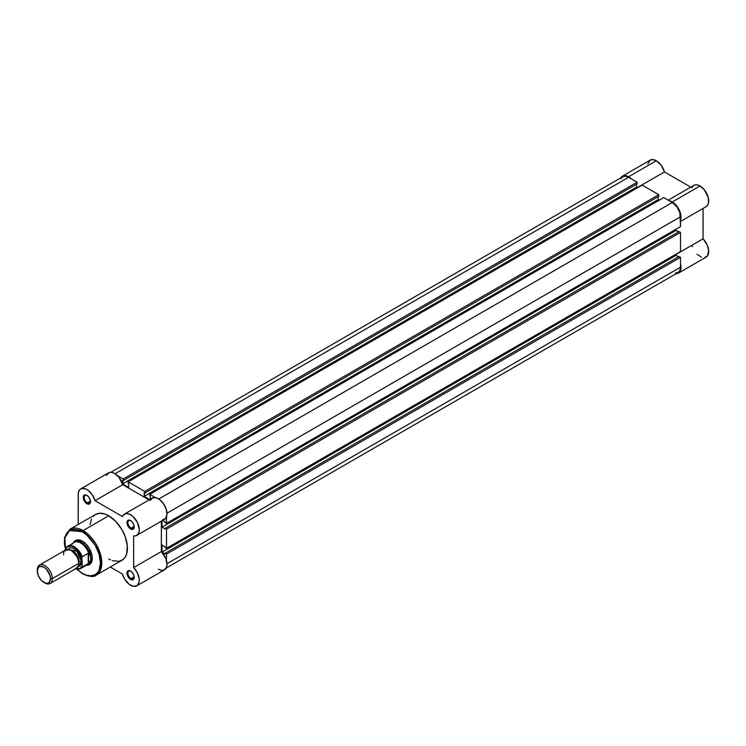 <?xml version="1.0" encoding="UTF-8"?>
<svg xmlns="http://www.w3.org/2000/svg" width="746" height="746" viewBox="0 0 746 746"><rect width="100%" height="100%" fill="white"/><g stroke="black" fill="none" stroke-linecap="round" stroke-linejoin="round"><path stroke-width="1.12" d="M620.784 177.865A12.29 7.096 60 0 1 622.453 176.14A12.29 7.096 60 0 1 628.598 176.746L656.312 160.744A12.29 7.096 -120 0 0 650.167 160.129L647.789 163.896M705.651 206.894L707.572 205.318L708.579 202.632L708.159 197.242L704.336 189.801L700.009 185.968L672.286 201.97L669.47 200.888A12.29 7.096 60 0 1 672.286 201.97L700.009 185.968A12.29 7.096 -120 0 0 693.864 185.362L668.22 200.161M620.569 178.303L622.453 176.14L625.269 175.59L628.598 176.746L631.414 178.919A12.29 7.096 60 0 0 628.598 176.746L656.312 160.744L652.992 159.588L650.167 160.129L622.453 176.14M680.511 220.014A12.29 7.096 60 0 0 672.286 201.97L676.622 205.812L679.802 211.295L680.977 216.974L680.473 220.107M680.492 263.87L680.977 267.842L680.259 271.068L678.431 273.111L675.764 273.67M691.868 245.285L692.316 246.684M697.128 254.265L701.408 257.174M704.448 257.65L707.478 255.897L708.663 250.572L707.245 245.07L703.058 238.823L703.058 208.432L703.058 238.823L675.997 254.451L703.058 238.823A12.29 7.096 -120 0 1 706.154 257.1L678.431 273.111A12.29 7.096 60 0 1 676.109 273.679M680.511 221.459L706.154 206.651A12.29 7.096 -120 0 0 708.038 196.804A12.29 7.096 -120 0 0 700.009 185.968L697.417 184.924L695.058 184.896L693.155 185.875L691.868 187.778M690.768 187.143L664.453 171.953L661.264 165.388L656.312 160.744A12.29 7.096 -120 0 1 664.453 171.953L690.768 187.143M680.511 263.953A12.29 7.096 60 0 1 678.431 273.111M637.392 187.572L664.453 171.953L637.392 187.572M166.526 554.082L680.511 257.333L680.511 267.208L166.983 563.687L680.511 267.208L679.886 270.481L678.105 272.532A11.628 6.714 -120 0 0 680.511 267.208L680.511 257.333L679.102 256.521L165.118 553.271L165.118 553.914L165.118 553.271L166.526 554.082L680.511 257.333L679.102 256.521L165.118 553.271L166.526 554.082L166.526 560.703L166.526 554.082M628.598 177.287A11.628 6.714 -120 0 0 622.779 176.709L625.446 176.196L628.598 177.287L115.071 473.775L628.598 177.287L637.149 182.229L628.598 177.287M117.43 475.659L123.165 478.969L637.149 182.229L637.149 183.852L123.165 480.601L123.165 478.969L637.149 182.229L637.149 183.852L123.165 480.601L122.596 480.275L122.596 483.856L123.165 478.969L117.43 475.659M636.58 184.178L636.58 187.106L122.596 483.856L636.58 187.106L637.616 187.703L636.58 187.106L636.58 184.178M128.704 487.38L122.596 483.856L128.704 487.38L128.704 483.8L128.144 483.473L128.704 483.8L128.704 487.38M128.144 483.473L128.144 481.851L642.129 185.101L128.144 481.851L144.771 491.446L658.755 194.706L642.129 185.101L658.755 194.706L658.755 196.329L144.771 493.078L144.771 491.446L658.755 194.706L658.755 196.329L144.771 493.078L144.211 492.752L144.211 496.332L144.771 491.446L128.144 481.851L128.144 483.473M658.196 196.655L658.196 199.583L144.211 496.332L149.722 499.512L144.211 496.332L658.196 199.583L659.231 200.18L658.196 199.583L658.196 196.655M150.319 499.177L150.319 496.277L149.75 495.95L150.319 496.277L150.319 499.177M149.75 495.95L149.75 494.328L663.735 197.578L149.75 494.328L155.485 497.638L149.75 494.328L149.75 495.95M158.758 498.999L672.286 202.511L663.735 197.578L672.286 202.511L158.758 498.999M680.511 216.76A11.628 6.714 -120 0 0 672.286 202.511L676.855 206.754L679.886 212.759L680.511 226.625L166.526 523.375L166.526 516.754L166.526 523.375L680.511 226.625L680.511 216.76L166.983 513.239L680.511 216.76M165.118 522.564L166.526 523.375L165.118 521.911L162.609 520.466L165.118 521.911L165.118 522.564M675.997 229.236L675.997 230.43L162.013 527.17L162.013 520.801L162.013 527.17L165.118 528.961L165.118 528.317L165.118 528.961L162.013 527.17L675.997 230.43L678.534 231.894L675.997 230.43L675.997 229.236M679.102 231.568L165.118 528.317L166.526 529.128L680.511 232.379L679.102 231.568L165.118 528.317L166.526 529.128L680.511 232.379L680.511 251.589L166.526 548.329L166.526 529.128L166.526 548.329L680.511 251.589L680.511 232.379L679.102 231.568M165.118 547.517L166.526 548.329L165.118 546.865L162.013 545.074L165.118 546.865L165.118 547.517M162.013 545.074L162.013 552.133L675.997 255.384L675.997 254.19L675.997 255.384L162.013 552.133L165.118 553.914L162.013 552.133L162.013 545.074M678.534 256.848L675.997 255.384L678.534 256.848M166.106 568.126L678.105 272.532L675.438 273.045M620.998 178.76L622.779 176.709L110.79 472.311M87.133 495.503A4.448 2.574 -120 0 0 84.214 497.573A4.448 2.574 -120 0 0 87.357 502.897L86.89 503.709A5.119 2.956 60 0 1 83.272 497.442A5.119 2.956 60 0 1 86.89 495.353L84.876 494.896L83.878 495.475L83.552 499.205L86.182 503.224L88.905 504.165L90.229 503.065L90.443 500.762L88.905 497.218L86.89 495.353A5.119 2.956 60 0 1 90.508 501.62A5.119 2.956 60 0 1 86.89 503.709L87.357 502.897A4.448 2.574 60 0 1 84.457 498.971A4.448 2.574 60 0 1 85.137 495.409A4.448 2.574 60 0 1 87.133 495.503M130.83 571.184A4.448 2.574 -120 0 0 127.911 573.254A4.448 2.574 -120 0 0 131.054 578.579L130.587 579.39A5.119 2.956 60 0 1 126.969 573.124A5.119 2.956 60 0 1 130.587 571.035L128.023 570.783L127.034 572.35L127.034 573.982L129.198 578.271L132.592 579.847L134.131 578.075L133.926 575.539L132.592 572.9L130.587 571.035A5.119 2.956 60 0 1 134.205 577.301A5.119 2.956 60 0 1 130.587 579.39L131.054 578.579A4.448 2.574 60 0 1 128.144 574.653A4.448 2.574 60 0 1 128.825 571.082A4.448 2.574 60 0 1 130.83 571.184M130.83 520.736A4.448 2.574 -120 0 0 127.911 522.806A4.448 2.574 -120 0 0 131.054 528.121L130.587 528.933A5.119 2.956 60 0 1 126.969 522.666A5.119 2.956 60 0 1 130.587 520.577L129.198 520.102L127.575 520.699L127.24 524.429L129.198 527.823L132.592 529.39L133.926 528.289L133.926 525.091L132.592 522.442L130.587 520.577A5.119 2.956 60 0 1 134.205 526.844A5.119 2.956 60 0 1 130.587 528.933L131.054 528.121A4.448 2.574 60 0 1 128.144 524.196A4.448 2.574 60 0 1 128.825 520.633A4.448 2.574 60 0 1 130.83 520.736M76.251 540.785A13.288 7.674 60 0 1 82.666 541.307A13.288 7.674 -120 0 0 75.588 541.251M73.36 542.836A13.95 8.057 60 0 1 82.424 541.167L76.95 539.927L75.449 540.477L73.313 542.939M65.517 550.054L64.855 537.679L69.583 530.518L82.424 531.73C87.702 533.94 100.225 547.415 100.468 562.978C100.225 578.253 87.702 577.283 82.424 573.394A0.932 0.541 120 0 0 82.619 573.823A0.932 0.541 -60 0 1 82.424 573.394L76.633 568.946L82.424 573.394L85.949 575.026L90.928 575.847L95.18 574.662L97.428 572.797L99.097 570.158L100.468 562.978L99.097 554.213L95.18 545.195L89.334 537.307L82.424 531.73A0.932 0.541 -60 0 1 83.086 530.592A0.932 0.541 120 0 0 82.424 531.73L78.908 530.098L73.919 529.278L69.667 530.462L67.429 532.327L65.76 534.966L64.473 540.151L64.473 544.235L65.76 550.912M96.309 575.082L101.642 565.505L98.826 549.625L83.086 530.592A26.446 15.265 60 0 1 100.365 553.896A26.446 15.265 60 0 1 96.309 575.082A26.446 15.265 60 0 1 83.086 573.777A0.932 0.541 -60 0 1 82.619 573.823C89.697 576.845 94.257 577.264 96.309 575.082L121.962 560.274A26.446 15.265 -120 0 0 126.009 539.088A26.446 15.265 -120 0 0 108.739 515.784L83.086 530.592L108.739 515.784L105.093 514.087L99.927 513.239L95.516 514.47L93.194 516.4M130.587 585.246A12.29 7.096 60 0 1 122.447 574.038L110.277 567.016L122.447 574.038L124.61 579.055L129.272 584.379L133.543 586.356L137.227 585.517L139.138 581.945L139.157 578.476L137.283 572.695L133.637 567.575A12.29 7.096 60 0 1 136.732 585.862A12.29 7.096 60 0 1 130.587 585.246M134.177 526.322L131.054 528.121L134.177 526.322M90.48 501.098L87.357 502.897L90.48 501.098M134.177 576.77L131.054 578.579L134.177 576.77M158.301 569.245L161.267 570.354L163.878 570.13L166.461 567.389L166.992 564.284L165.864 558.623L161.36 551.574L161.36 521.184L161.36 551.574L133.637 567.575L133.637 535.917L133.637 567.575L161.36 551.574A12.29 7.096 -120 0 1 164.446 569.851L136.732 585.862M162.348 519.971L165.537 518.498L166.964 514.637L166.274 509.35L163.635 503.914L159.7 499.652L156.464 497.88L152.622 497.88L150.17 500.529M80.745 488.891A12.29 7.096 60 0 1 95.031 500.706L122.745 484.704A12.29 7.096 -120 0 0 108.468 472.88L80.745 488.891A12.29 7.096 60 0 0 78.199 494.514L78.199 524.466L78.33 492.854L79.356 490.178L81.286 488.63L85.342 488.761L88.345 490.476L92.42 494.99L95.031 500.706L122.745 484.704L149.069 499.895L122.745 484.704L118.903 477.272L114.558 473.468L111.602 472.377L109 472.619L106.436 475.389M95.031 500.706L122.447 516.53L124.125 514.311L126.699 513.537L129.813 514.32L133.04 516.549L137.451 522.564L139.269 529.408L139.082 531.786L137.814 534.5L135.558 535.861L133.637 535.917A12.29 7.096 60 0 0 136.732 535.404A12.29 7.096 60 0 0 136.732 521.212A12.29 7.096 60 0 0 124.442 514.115A12.29 7.096 60 0 0 122.447 516.53L95.031 500.706M91.46 519.132L90.126 524.513M108.739 558.968L110.567 559.92M112.385 560.656L119.127 561.328L123.193 559.416L125.225 557.075L126.634 553.97L127.342 545.997L125.225 536.719L121.962 529.735L115.891 521.557L108.739 515.784A26.446 15.265 -120 0 0 95.516 514.47L69.863 529.278A26.446 15.265 60 0 1 83.086 530.592L69.863 529.278L64.538 537.418L65.34 550.156M86.2 565.272L89.408 564.647L91.544 562.186L92.103 555.929L89.408 548.534L86.2 544.216L82.424 541.167A13.95 8.057 60 0 1 92.29 558.26A13.95 8.057 60 0 1 86.312 565.282M88.802 564.144A13.288 7.674 -120 0 0 92.29 557.98A13.288 7.674 60 0 1 89.539 563.799M134.196 577.012A4.448 2.574 60 0 1 133.282 578.793A4.448 2.574 60 0 1 131.054 578.579A4.448 2.574 -120 0 0 134.196 577.012M90.499 501.34A4.448 2.574 60 0 1 89.585 503.121A4.448 2.574 60 0 1 87.357 502.897A4.448 2.574 -120 0 0 90.499 501.34M134.196 526.564A4.448 2.574 60 0 1 133.282 528.345A4.448 2.574 60 0 1 131.054 528.121A4.448 2.574 -120 0 0 134.196 526.564M136.732 535.404L164.446 519.403A12.29 7.096 -120 0 0 164.446 505.21A12.29 7.096 -120 0 0 152.156 498.114L124.442 514.115M71.15 567.753L78.666 563.417C79.095 559.556 76.586 555.22 71.15 550.389C65.713 548.935 63.205 550.38 63.634 554.735M69.854 549.774A9.306 5.371 60 0 1 79.141 562.055A9.306 5.371 -120 0 0 72.287 550.511M50.131 583.484L76.465 568.275A10.63 6.136 -120 0 0 78.666 563.417L52.332 578.616A10.63 6.136 60 0 1 50.131 583.484A10.63 6.136 60 0 1 44.35 582.663M43.902 582.43L44.816 582.952A10.63 6.136 -120 0 0 52.332 578.616L50.504 578.616A9.334 5.39 60 0 1 43.902 582.43A9.334 5.39 60 0 1 37.3 570.998L38.41 567.398L40.237 566.345L43.902 567.184L46.429 569.217L50.001 575.408L50.504 578.616L49.395 582.206L47.567 583.26L45.189 583.027L41.375 580.388L38.41 575.875L37.3 570.998A9.334 5.39 60 0 1 43.902 567.184A9.334 5.39 60 0 1 50.504 578.616L52.332 578.616A10.63 6.136 -120 0 0 44.816 565.599A10.63 6.136 -120 0 0 37.3 569.935A10.63 6.136 60 0 1 39.501 565.067A10.63 6.136 60 0 1 47.697 567.92A10.63 6.136 60 0 1 52.332 578.616L78.666 563.417A10.63 6.136 -120 0 0 74.031 552.711A10.63 6.136 -120 0 0 65.834 549.867L39.501 565.067M67.438 549.382L76.987 551.229L81.491 561.785A2.163 1.25 0 0 0 79.141 562.055A2.163 1.25 180 0 1 81.491 561.785L80.223 556.227L78.144 552.637L75.439 549.774L72.502 548.086L69.798 547.816L67.028 550.11M72.511 544.048A12.952 7.479 60 0 1 73.015 543.349A12.952 7.479 60 0 1 81.221 543.34A12.952 7.479 60 0 1 88.877 553.616L90.369 556.031L90.881 558.53L90.369 560.917L88.578 563.37L82.237 567.072L88.252 563.603L88.252 553.243L88.578 563.37L88.578 553.206L82.237 556.712A12.952 7.479 -120 0 0 68.007 545.932A12.952 7.479 -120 0 0 66.263 547.489L65.984 549.783L65.984 548.357L67.364 546.781L71.523 546.175L75.206 548.002L78.684 551.471L81.957 557.579L82.237 567.072A12.952 7.479 60 0 1 80.727 568.499L87.142 564.797A12.952 7.479 -120 0 0 88.877 563.016A12.952 7.479 60 0 1 85.697 565.328L86.648 565.151A13.288 7.674 -120 0 0 90.881 558.53L90.369 556.031L88.578 553.206L88.578 563.37L90.369 560.917L90.881 558.53L92.28 557.719L90.881 558.53A13.288 7.674 60 0 1 88.131 564.61A13.288 7.674 60 0 1 86.489 565.179M82.004 557.159L81.957 566.54L79.682 568.592L75.206 568.312M76.847 567.128L80.223 565.878L81.491 561.785L77.687 567.137M66.263 547.489A12.952 7.479 60 0 1 67.774 546.063A12.952 7.479 60 0 1 82.237 556.712L82.191 556.749M73.537 542.734A13.288 7.674 60 0 1 74.842 541.596A13.288 7.674 60 0 1 85.081 545.158A13.288 7.674 60 0 1 90.881 558.53A13.288 7.674 -120 0 0 84.177 544.263A13.288 7.674 -120 0 0 73.63 542.612L73.015 543.349M66.114 547.685L65.984 548.357A12.561 7.255 60 0 1 73.966 547.191A12.561 7.255 60 0 1 81.957 557.579L82.237 556.712L88.252 553.243L88.877 553.616A12.952 7.479 -120 0 0 74.19 542.361L66.161 547.592M75.868 568.629A12.952 7.479 -120 0 0 80.493 568.629A12.952 7.479 -120 0 0 82.237 567.072L81.957 566.54A12.561 7.255 60 0 1 75.943 568.583M82.619 573.823L76.241 568.844M131.054 520.857L130.587 520.577M131.054 571.305L130.587 571.035M87.357 495.624L86.89 495.353M75.766 568.685L80.727 568.499"/></g></svg>
